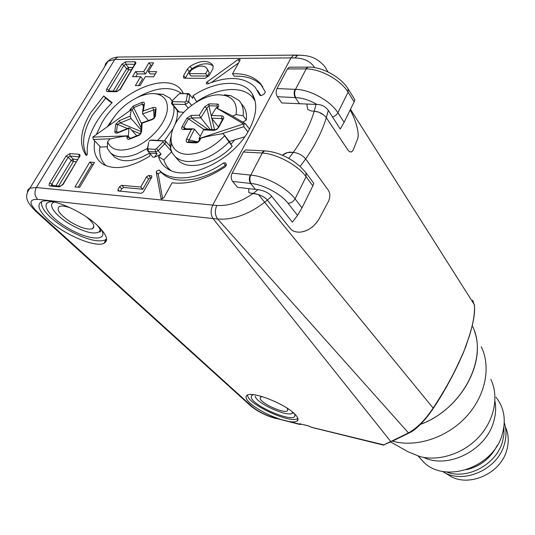 <?xml version="1.0" encoding="UTF-8"?>
<svg xmlns="http://www.w3.org/2000/svg" width="535" height="535" viewBox="0 0 535 535"><rect width="100%" height="100%" fill="white"/><g stroke="black" fill="none" stroke-linecap="round" stroke-linejoin="round"><path stroke-width="0.8" d="M456.723 367.344L463.21 353.18L469.389 336.007M433.531 408.018C430.367 412.585 429.672 413.789 424.79 419.667C419.052 426.221 414.137 430.508 410.037 432.527L408.459 432.902C417.026 428.167 425.251 419.895 433.136 408.085L433.644 407.844C442.385 394.736 450.463 380.432 457.873 364.93L459.037 362.643M459.01 362.529L463.136 353.033L458.876 362.335C452.369 376.66 443.789 391.908 433.136 408.085L264.631 202.263L267.319 200.083L290.318 228.579C292.391 231.207 295.775 232.384 300.456 232.103C308.267 230.966 314.433 226.633 318.947 219.109L328.303 201.682C330.316 197.234 330.362 193.483 328.436 190.42L305.659 158.948C315.249 145.072 322.144 131.329 326.33 117.713L347.964 150.108L349.462 151.679L351.522 151.973L353.2 150.027L357.487 139.227C360.222 133.355 354.351 116.536 350.117 110.096C355.013 118.054 360.015 133.195 357.487 139.227L353.2 150.027L351.522 151.973L349.469 151.686L347.964 150.108L326.323 117.7C323.381 113.928 319.355 111.748 314.246 111.166L311.557 111.073L307.752 109.508L311.557 111.073L314.246 111.166C310.16 124.775 303.185 138.505 293.32 152.348C298.323 152.99 302.435 155.19 305.652 158.942L328.436 190.42C330.356 193.556 330.309 197.308 328.303 201.682L318.947 219.109C314.179 226.807 308.02 231.14 300.456 232.11C295.775 232.337 292.391 231.167 290.318 228.579L267.326 200.083C265.681 198.01 262.732 196.158 258.485 194.533L250.413 193.088L253.343 193.362C259.963 194.586 264.624 196.826 267.326 200.083L271.76 196.332L292.351 222.139L297.534 215.384L287.997 203.233C281.036 194.004 263.2 184.428 251.116 183.505C249.551 181.031 249.43 178.235 250.768 175.112C265.307 176.135 286.82 187.718 295.073 198.866L302.007 207.847L312.835 185.852L313.751 183.291L306.274 173.113M394.502 440.131L390.777 441.556L213.004 218.568C210.583 214.702 210.509 210.215 212.769 205.106L290.993 57.887L114.784 59.485L107.756 61.271L105.555 63.705L104.813 66.487M400.207 437.336L393.051 440.84L394.034 441.589C417.527 447.387 447.608 437.215 466.607 416.344C485.646 395.485 491.19 366.796 481.246 346.7M296.009 55.125L293.661 55.112L290.993 57.887M296.851 55.667L293.762 55.098L290.993 57.907L294.899 57.967C304.127 58.201 310.708 61.425 314.64 67.624M253.269 193.356C240.683 202.163 228.525 206.196 216.789 205.453L212.769 205.106C210.489 210.222 210.576 214.709 213.004 218.568L37.637 199.334C28.816 199.221 28.77 203.474 37.497 212.087L251.998 406.486C258.298 411.636 266.055 415.521 275.271 418.136L281.002 419.547C268.296 415.267 257.977 409.797 250.052 403.129C245.98 399.357 244.983 396.736 247.056 395.278C252.105 390.958 284.413 403.49 294.517 413.802C298.095 417.32 298.938 419.748 297.032 421.085C295.547 421.988 292.866 422.128 288.98 421.513L281.002 419.547M27.439 192.105L27.82 189.972L29.639 188.246L36.353 187.517L212.756 205.099L290.993 57.907M271.76 196.332C268.851 192.934 264.277 190.701 258.037 189.637L248.742 188.654L248.815 192.399L250.413 193.088L248.815 192.399L248.742 188.654L237.527 187.317L232.631 181.425C230.986 178.971 230.826 176.202 232.163 173.126L243.358 152.014L245.632 149.9L247.324 149.987M305.659 158.948C302.569 155.257 298.456 153.057 293.32 152.348L287.489 152.535L282.366 155.244C285.075 153.104 287.823 152.087 290.619 152.174L293.32 152.348L288.786 158.393M306.909 105.402L307.752 109.508L306.909 105.402L307.177 104.131L306.909 105.402M290.712 67.196L289.174 67.203L287.409 68.955L277.03 88.536C275.786 91.418 275.906 94.14 277.384 96.701L281.798 102.954L317.028 104.479C321.642 104.506 325.394 106.472 328.296 110.377L340.253 129.029L344.112 122.294L354.157 101.891L348.098 92.207L337.893 112.738L344.112 122.294M328.008 71.964L324.718 66.427C315.021 55.72 306.816 55.5 297.828 55.152L300.209 55.172M465.791 346.352L468.787 337.418L465.865 346.493L463.136 353.033M350.499 109.327L474.478 304.91C474.94 313.798 473.04 324.638 468.787 337.418M474.538 305.752L472.672 300.209M258.485 194.533L264.631 202.263C251.122 212.723 237.453 218.36 223.637 219.176L217.691 219.029L408.459 432.902L390.784 441.562M98.213 226.238C83.32 211.399 50.317 197.061 41.717 201.635C36.467 204.664 38.714 210.777 48.464 219.965C64.28 234.725 95.417 247.886 103.944 243.318C108.799 240.636 106.886 234.945 98.213 226.238M383.187 445.04L391.058 441.783M390.777 441.556L383.702 444.846L311.189 427.184M300.289 423.901L298.991 423.974L299.473 424.382L300.543 423.967M161.109 154.093L158.106 150.703L155.571 151.913L148.182 151.445L147.172 150.027L147.727 148.028L148.369 148.924L148.182 151.445L152.856 157.123L154.481 157.237L161.109 154.093L158.514 156.775C160.005 161.724 162.887 165.623 167.154 168.471C185.946 182.883 233.869 160.52 249.564 128.915C256.787 114.63 257.649 102.907 252.145 93.745C243.03 78.866 215.926 80.404 193.122 95.718L192.674 98.353L189.865 94.835L187.37 94.541L186.233 101.028L185.097 101.964L172.404 101.663L172.357 100.714L178.509 94.381L180.081 93.612L186.688 93.725L187.37 94.541M183.398 93.464L181.96 91.01C169 70.426 119.987 90.756 101.964 122.722L96.427 134.445M94.735 140.939C92.97 151.552 95.705 159.296 102.927 164.171C114.791 170.565 130.359 167.903 149.646 156.187L150.134 153.685M148.877 62.889L143.654 71.663L135.529 71.657L132.526 76.672L140.645 76.706L135.355 85.593L140.043 85.647L145.339 76.726L153.625 76.766L156.635 71.67L148.342 71.663L153.572 62.862L148.877 62.889L150.73 65.156L145.52 73.917L143.654 71.663M89.773 162.085L74.974 186.929L79.648 187.377L94.454 162.433L89.773 162.085L91.853 164.212L78.17 187.23M226.425 164.553L225.429 162.814L223.49 163.001C199.582 179.666 171.889 182.535 159.891 170.799L159.096 170.03L156.481 171.18L156.253 172.136L161.135 198.926L163.804 197.749L172.109 182.776C188.36 184.776 206.135 179.426 225.416 166.719L226.425 164.553M207.627 83.928C228.412 75.796 244.227 76.859 255.081 87.111L260.003 95.457L261.762 95.397L264.129 94.06L265.36 92.04L260.217 83.32C253.724 76.465 244.495 73.295 232.518 73.817L239.954 60.401L239.988 59.311L238.068 59.566L207.165 81.868L206.376 82.724L206.343 83.861L207.627 83.928M184.628 78.224L204.958 78.337L209.051 75.689L212.79 69.062L213.238 66.266L211.847 64.1C206.824 59.907 199.562 60.656 190.065 66.34L187.384 69.095L183.639 75.596L183.545 77.829L184.628 78.224M103.736 95.972L90.535 112.912C80.283 130.413 78.785 144.557 86.048 155.337L87.386 154.374C86.396 144.691 89.352 134.064 96.26 122.482C100.506 115.486 105.81 108.893 112.156 102.7L103.736 95.972L105.683 98.146L111.802 103.048M151.204 175.721L148.616 175.507L146.51 176.851L140.725 187.049L121.706 185.317L119.626 186.641L117.961 189.53L117.941 190.921L141.267 193.289L143.4 191.938L151.679 177.279L151.686 175.915L151.204 175.721L151.92 176.49M149.693 153.13L157.076 153.605L154.481 157.237M147.172 150.027L148.59 142.832L147.727 148.028M107.468 126.467L112.577 119.138M137.508 97.397C156.019 87.158 170.638 85.841 181.372 93.431M106.425 165.91C101.102 161.389 98.935 154.889 99.918 146.403M178.329 111.795L183.766 112.363M196.539 102.058L196.592 101.737C218.721 86.63 245.324 85.065 254.219 99.657L255.182 101.329M170.625 170.337C167.308 167.602 165.041 164.105 163.844 159.845L171.641 151.753M244.676 136.799L234.611 139.902L230.959 144.236L232.157 146.336C215.465 164.238 188.494 171.013 178.516 160.527L176.63 158.36M242.93 122.261L246.301 119.987C247.01 113.587 245.598 108.471 242.074 104.639L240.917 103.088M107.408 146.724L100.513 147.031L93.378 139.508L111.44 138.732C117.279 137.281 122.455 136.392 126.976 136.071L126.915 137.308L128.701 137.274L126.976 136.071M111.828 153.946L114.202 156.775C122.508 163.095 134.325 161.864 149.66 153.09M164.499 140.692L173.133 128.467M175.045 124.294C177.052 119.185 177.767 114.564 177.199 110.431M186.688 93.725L188.795 93.551L189.865 94.835L188.674 101.71L186.233 101.028M188.795 93.551L180.081 93.612M196.592 101.737L193.122 95.718M191.637 105.382L188.674 101.71L188.38 102.499L185.27 104.506L185.097 101.964M172.404 101.663L172.584 104.178L185.27 104.506L188.22 108.137M179.225 112.223L172.584 104.178L171.795 103.884L171.875 102.058M158.514 156.775L163.844 159.845M171.467 151.351L164.833 143.741L158.106 150.703L156.594 148.563L162.948 141.989L164.833 143.741L165.442 142.932L165.475 140.999L152.014 140.023L150.208 140.29L162.907 140.972L162.948 141.989M156.594 148.563L154.983 149.332L148.369 148.924M149.064 141.227L150.208 140.29M151.184 140.143L152.014 140.023M148.59 142.832L148.71 142.43M162.907 140.972L164.733 140.738M157.076 153.605L155.571 151.913L154.983 149.332M199.508 140.043L200.913 138.184C206.403 136.559 212.997 135.181 220.708 134.058L223.041 133.523L232.157 146.336M223.041 133.523L229.401 141.507L234.611 139.902M230.959 144.236L229.401 141.507M228.86 142.203C215.398 155.31 201.608 161.737 187.491 161.49C182.288 161.095 178.142 159.45 175.059 156.561L172.243 152.943L170.558 148.536C169.695 144.738 169.909 140.538 171.193 135.937M224.359 94.802L230.719 95.671L238.918 100.426C242.442 104.251 243.833 109.367 243.104 115.774L236.122 114.597L232.571 116.128M246.301 119.987L243.104 115.774M242.596 122.06L243.004 121.833M220.708 134.058L243.826 126.668L247.859 131.924M196.766 142.089L188.474 141.695L187.651 142.484L195.81 142.925L197.221 142.103M187.651 142.484C186.18 142.297 185.846 141.113 186.635 138.919L189.056 140.036L194.479 129.189L200.277 136.224M184.655 128.855L183.291 129.517L191.336 129.47L186.635 138.919M183.291 129.517C181.639 129.269 181.225 128.333 182.054 126.701L183.793 127.29L188.534 118.864L186.835 118.228L182.054 126.701M186.835 118.228L191.262 115.353L191.503 117.968L200.799 117.854L210.175 129.47M199.308 115.212L200.799 117.854L206.851 108.117L204.591 106.786L199.308 115.212L191.262 115.353M204.591 106.786L209.178 103.864L208.917 105.769L217.009 105.983L217.33 104.064L209.178 103.864M217.33 104.064C218.848 104.238 219.136 105.261 218.18 107.147L217.384 107.669M217.825 107.181L217.009 105.983L217.391 107.629L216.18 107.789L243.786 124.087L245.398 123.732L230.98 115.192L217.384 108.384L218.18 107.147M224.519 135.984C212.362 148.322 199.736 154.434 186.641 154.334C178.342 153.585 173.3 149.767 171.501 142.885C170.244 136.973 171.648 130.366 175.721 123.063C184.267 107.535 204.771 94.267 219.684 94.795L225.349 95.571C233.875 98.239 237.466 104.579 236.122 114.597M200.23 139.622C198.893 141.862 197.422 142.965 195.81 142.925M200.913 138.184L199.675 139.709C198.064 141.842 197.047 142.651 196.633 142.129L188.474 141.695L189.056 140.036L197.763 141.862M191.336 129.47L192.874 128.808L194.479 129.189M184.328 128.861L183.793 127.29L186.04 128.821M203.862 129.383L188.534 118.864L191.503 117.968L208.115 129.383M211.893 129.55L206.851 108.117L208.917 105.769L211.265 115.801M217.798 106.987L217.103 108.11L217.384 108.384M216.18 107.789L211.405 115.513L211.539 118.168L218.474 126.889M222.754 119.098L222.734 118.549L221.864 118.536L221.744 115.854C223.663 116.215 224.205 117.192 223.376 118.79L222.627 119.325M217.885 127.959L218.601 127.517L223.376 118.79M218.601 127.517L216.695 129.483L214.187 130.359L213.779 130.359L214.522 129.664L215.077 129.684M204.751 129.236L203.44 129.905L199.174 138.532L243.398 123.973M200.11 138.786L199.535 139.989M199.294 140.397L199.174 138.532M243.786 124.087L243.826 126.668M245.398 123.732L249.477 129.075M109.916 124.715L109.822 124.04L110.625 124.207M154.956 93.725L163.055 94.307L169.936 98.099L172.136 101.021M173.888 106.418L174.002 110.905C172.972 120.696 167.502 130.5 157.591 140.317M147.506 148.349L136.646 154.026C125.223 158.246 116.556 157.899 110.631 152.99L107.361 148.469L107.548 141.915L109.829 138.96L111.44 138.732M141.394 123.297L133.69 107.669L142.27 104.124L141.942 102.439L133.309 106.01L133.69 107.669L132.493 109.528L131.276 109.668L130.206 116.162L119.432 120.582L120.288 122.936L117.432 124.387L115.727 124.321L114.831 131.657C114.771 133.041 115.821 133.422 117.968 132.807L118.128 132.359L128.988 127.952L129.985 128.253L136.719 135.776M141.942 102.439C143.607 101.864 144.437 102.305 144.43 103.77L143.648 105.107M143.32 110.919L142.564 112.082L142.638 113.875L153.592 109.996L152.849 107.562L143.32 110.919L144.43 103.77M152.849 107.562C155.016 107.053 156.093 107.468 156.073 108.799L155.143 109.949L154.501 116.971M154.454 117.392L155.404 116.155L156.073 108.799M155.404 116.155L154.02 118.469L152.121 119.659L151.706 119.813L152.121 119.258M140.859 132.586L141.648 131.383L142.076 123.17L151.706 119.813M141.648 131.383L140.618 133.937L139.16 135.235L138.538 135.549L138.986 134.88M130.199 138.411L129.677 139.1L138.538 135.549M129.677 139.1C128.019 139.695 127.096 139.093 126.915 137.308M109.822 124.04C116.302 111.735 126.146 102.58 139.354 96.581C146.329 93.725 152.448 92.943 157.698 94.22C164.533 96.206 167.756 101.148 167.355 109.04C166.666 122.508 150.509 141.233 133.977 147.479C120.301 152.268 111.494 150.409 107.548 141.915M131.429 109.662L130.005 109.722L129.831 110.658M130.005 109.722L133.309 106.01M143.413 106.465L142.27 104.124L143.701 104.813M142.638 113.875L148.396 120.509M154.12 117.874L153.592 109.996L155.143 109.809M155.157 110.618L154.588 116.744C155.063 117.098 154.154 117.968 151.853 119.345L141.541 122.963L142.076 123.17M141.421 122.963L140.906 131.984C140.351 133.991 139.608 135.001 138.685 135.001L129.818 138.565M93.378 139.508L92.796 137.1L128.367 135.81L129.343 138.164L128.701 137.274M129.343 138.164L129.758 138.585M128.367 135.81L128.988 127.952M118.456 132.225L117.426 132.526M115.727 124.321L119.432 120.582M92.796 137.1L131.276 109.668M114.831 131.657L116.556 131.67L117.412 132.526M140.999 129.764L131.055 118.529L130.206 116.162M152.214 65.15L150.73 65.156M148.342 71.663L150.208 73.93L155.297 73.937M140.645 76.706L142.524 78.953L138.558 85.627M135.529 71.657L137.401 73.897L135.736 76.686M145.52 73.917L137.401 73.897M93.331 164.325L91.853 164.212M162.64 198.886L158.28 174.363L158.5 173.407L161.109 172.257L161.911 173.032C173.915 184.776 201.568 181.947 225.416 165.342L226.526 164.914M260.859 95.705L257.549 90.361M211.452 82.45L238.577 62.883M232.518 73.817L234.29 76.224C246.247 75.723 255.476 78.906 261.969 85.774L262.852 86.804M185.311 78.224L189.203 71.429L191.878 68.681C200.866 63.257 207.941 62.348 213.104 65.965M209.325 72.753L206.303 67.691C202.611 64.862 197.515 65.758 191.015 70.393L189.143 73.649L190.962 75.983L207.46 76.05L209.325 72.753L206.864 68.433M207.526 70.386L205.654 73.69L189.143 73.649M207.46 76.05L205.654 73.69M86.677 155.357C81.099 144.59 83.045 131.155 92.522 115.058L105.683 98.146M151.398 177.774L150.656 177.714L148.556 179.058L146.51 176.851M120.295 191.276L121.719 188.795L123.792 187.477L142.791 189.236L148.556 179.058M140.725 187.049L142.791 189.236M392.382 441.161L394.034 441.589M395.091 439.456L395.405 439.93M390.644 441.977L408.272 451.868L420.156 456.669C439.549 461.544 463.945 453.433 479.266 436.527C494.607 419.641 499.035 396.141 490.822 379.328M423.62 457.398C447.976 469.389 486.027 450.323 493.665 421.64C495.731 414.632 496.159 407.824 494.942 401.217M419.895 457.987L422.971 461.384C443.983 484.396 493.858 467.811 502.439 433.711C506.204 419.594 504.044 407.429 495.965 397.211M466.587 469.697C480.37 466.299 490.528 458.314 497.055 445.742M503.91 426.903L503.97 434.152L502.546 441.509C496.52 464.42 467.249 480.162 446.618 471.97M442.458 471.362C462.474 485.044 497.851 469.817 504.425 444.057C506.545 436.593 506.498 429.485 504.278 422.724M443.08 471.736L449.052 475.327C467.811 488.134 500.713 474.003 506.805 449.982C509.113 441.696 508.631 433.992 505.368 426.863M297.848 418.29L297.48 418.577C290.853 424.108 247.919 404.266 247.638 395.539L247.611 395.004M253.403 394.676L251.617 395.519L251.183 397.023C251.49 405.657 295.761 424.268 294.885 415.327L294.37 413.662M292.685 412.177L292.438 412.766C289.562 418.25 255.349 402.975 255.309 396.201M262.337 396.656L260.699 397.07L260.137 398.221C260.043 402.929 283.677 413.896 287.288 410.833L287.843 409.817L287.088 408.131M106.572 238.837L104.773 240.202C96.093 242.536 82.785 238.456 64.835 227.984C48.337 217.297 40.58 208.536 41.556 201.702M53.647 201.809C38.841 200.471 47.026 215.485 66.146 226.94C87.352 240.489 110.177 242.195 100.707 228.766M100.192 229.635L99.329 231.762C93.765 234.778 83.58 232.023 68.794 223.483C54.543 214.843 46.772 203.481 54.804 202.076M71.269 208.215C65.758 206.142 61.806 205.56 59.398 206.477C55.968 209.499 59.699 214.682 70.613 222.025C80.417 227.77 87.693 230.01 92.448 228.733C95.484 226.786 93.531 222.881 86.59 217.009M328.296 110.377L326.323 117.7L325.206 116.316M348.352 89.285L354.912 99.798L354.157 101.891M323.662 114.911L319.02 112.25L314.246 111.166L316.024 104.399M299.587 103.904L295.26 97.597L295.761 97.617C294.35 95.029 294.27 92.274 295.514 89.352C309.959 89.459 330.516 100.854 337.893 112.738C336.655 114.925 334.783 116.322 332.262 116.938M305.652 158.942L300.162 166.412L293.782 161.456M255.429 189.397L250.621 183.458L251.116 183.505M302.007 207.847L297.534 215.384M232.163 173.126L250.3 175.072C248.942 178.188 249.042 180.984 250.621 183.458L232.631 181.425M243.358 152.014L261.816 153.017L264.029 150.863L265.627 150.937M277.03 88.536L295.052 89.338C293.782 92.254 293.855 95.009 295.26 97.597L277.384 96.701M308.889 67.116L307.431 67.129L305.719 68.901L287.409 68.955M420.584 424.262C462.501 409.068 488.455 358.296 472.706 326.644M474.552 331.479C486.368 363.325 460.147 409.977 420.483 424.362M120.281 57.018L117.667 57.051L114.784 59.485L36.353 187.517C34.166 191.951 34.594 195.89 37.637 199.334M294.899 57.967L297.828 55.152L293.762 55.098M213.017 218.581L217.691 219.029C214.936 215.137 214.635 210.609 216.789 205.453M311.357 427.291L308.187 425.786L300.396 423.934L308.341 425.887M288.98 421.513L298.991 423.974L300.155 423.867M311.524 427.351L383.187 445.033M301.78 424.275L299.473 424.382M299.553 424.415L275.271 418.136M310.367 426.683L308.187 425.786M250.293 405.55L252.005 406.486M37.497 212.094L35.691 211.251M135.415 64.207C136.178 62.709 135.91 61.886 134.613 61.752L125.551 61.813L121.819 64.274L106.766 89.037C105.977 90.555 106.218 91.405 107.488 91.579L116.543 91.732L120.355 89.231L134.874 64.595M79.521 157.096C80.364 155.458 80.143 154.508 78.859 154.254L69.824 153.632L65.972 156.133L49.615 183.05C48.738 184.715 48.932 185.692 50.19 185.993L59.198 186.869L63.137 184.334L79.019 157.397M222.045 120.362L221.864 118.536L211.539 118.168M211.405 115.513L221.744 115.854M203.44 129.905L213.779 130.359M211.94 118.67L214.508 129.664M130.781 138.17L129.022 137.569M128.841 128.4L117.968 132.807M132.105 109.621L141.1 127.825M155.143 109.949L155.177 110.444M127.537 128.54L117.432 124.387L116.556 131.67L118.155 132.326M140.27 133.777L131.817 130.299M140.926 131.45L120.288 122.936L131.055 118.529M135.121 64.16L134.613 61.752M119.887 89.887L120.355 89.231M116.543 91.732L117.667 91.177M108.685 91.057L107.488 91.579M106.766 89.037L108.852 90.148L108.645 91.044M125.551 61.813L125.745 64.153L123.879 65.384L108.852 90.148L109.668 91.07M113.119 91.124L126.675 68.701L123.879 65.384L121.819 64.274M134.994 64.334L125.745 64.153L128.54 67.477L133.141 67.463M126.675 68.701L128.54 67.477L128.728 69.797L126.675 68.701M131.737 69.797L128.728 69.797L115.834 91.171M79.367 156.722L78.859 154.254M62.755 184.883L63.137 184.334M59.198 186.869L60.589 186.22M51.681 185.384L50.19 185.993M49.615 183.05L51.801 184.18L51.621 185.377M69.824 153.632L70.065 156.013L68.139 157.263L51.801 184.18L53.226 185.538M55.894 185.792L71.255 160.386L68.139 157.263L65.972 156.133M79.307 156.869L70.065 156.013L73.175 159.142L77.769 159.477M71.255 160.386L73.175 159.142L73.409 161.503L71.255 160.386M76.411 161.73L73.409 161.503L58.596 186.053M225.416 165.342L223.49 163.001M160.901 198.485L161.47 199.1M158.28 174.363L156.253 172.136M159.116 170.05L161.135 172.283M239.392 61.411L238.068 59.566M207.165 81.868L208.483 83.58M183.639 75.596L185.471 77.923M189.203 71.429L187.384 69.095M190.065 66.34L191.878 68.681M148.616 175.507L150.656 177.714M117.961 189.53L119.606 191.209M121.719 188.795L119.626 186.641M121.706 185.317L123.792 187.477M295.761 97.617C302.583 97.945 309.671 100.232 317.028 104.479M312.835 185.852L306.087 176.717L295.073 198.866C293.34 201.748 290.98 203.206 287.997 203.233M299.914 166.191L305.92 172.631L306.087 176.717C298.062 165.362 276.796 153.826 262.284 153.05L261.816 153.017M250.3 175.072L250.768 175.112L262.284 153.05L264.571 150.883L266.122 150.97M258.037 189.637L253.343 193.362M295.052 89.338L295.514 89.352L306.18 68.908L305.719 68.901M307.471 67.116L307.946 67.122C321.909 66.541 340.962 77.073 348.051 88.79L348.098 92.207C340.929 80.156 320.599 68.808 306.18 68.908L307.946 67.122L309.384 67.122M408.994 433.042L396.883 438.961M293.661 55.112L117.667 57.051C113.754 57.432 110.591 58.75 108.184 61.003L30.014 188.079C24.409 195.95 25.506 201.14 35.932 211.472L250.534 405.764C257.422 411.462 265.935 415.748 276.06 418.624M469.289 336.308C473.127 323.849 474.893 314.172 474.585 307.264M182.977 93.451L181.96 91.01M104.318 164.961L102.927 164.171M172.056 101.389L171.534 103.355M171.788 103.884L178.436 111.922M254.219 99.657L252.145 93.745M168.585 169.334L167.154 168.471M162.954 140.979L164.86 140.718M170.19 146.423L165.589 141.133M175.059 156.561L178.516 160.527M192.874 128.808L184.294 128.835M204.183 129.209L214.522 129.664C216.08 129.657 217.27 128.968 218.093 127.604L222.774 118.964M171.501 142.885L170.558 148.536M225.349 95.571L230.719 95.671M110.631 152.99L114.202 156.775M171.548 100.052L172.223 100.874M143.621 104.679L142.564 112.082M157.698 94.22L163.055 94.307M135.241 64.22L135.221 63.511L120 89.305L117.192 91.191L108.525 91.05M79.481 156.795L79.394 156.1L79.173 157.143L62.789 184.368L60.114 186.24L51.554 185.371M161.109 172.257L159.096 170.03M161.911 173.032L159.891 170.799M261.969 85.774L260.217 83.32M212.763 65.317L211.847 64.1M418.236 456.148L422.971 461.384M383.348 445.066L384.163 444.98M298.008 418.932L297.032 421.085M292.705 412.197L292.953 413.321L292.438 412.766M287.288 410.833L287.83 409.663M106.338 239.112L103.944 243.318M55.6 202.284L56.957 202.651M97.658 225.71C102.539 232.364 100.219 231.829 99.537 231.936L99.329 231.762M92.448 228.733L93.892 226.238M264.083 150.85L264.571 150.883C274.522 151.519 284.466 155.183 294.404 161.884M245.632 149.9L264.022 150.863M307.424 67.129L289.174 67.203"/></g></svg>
